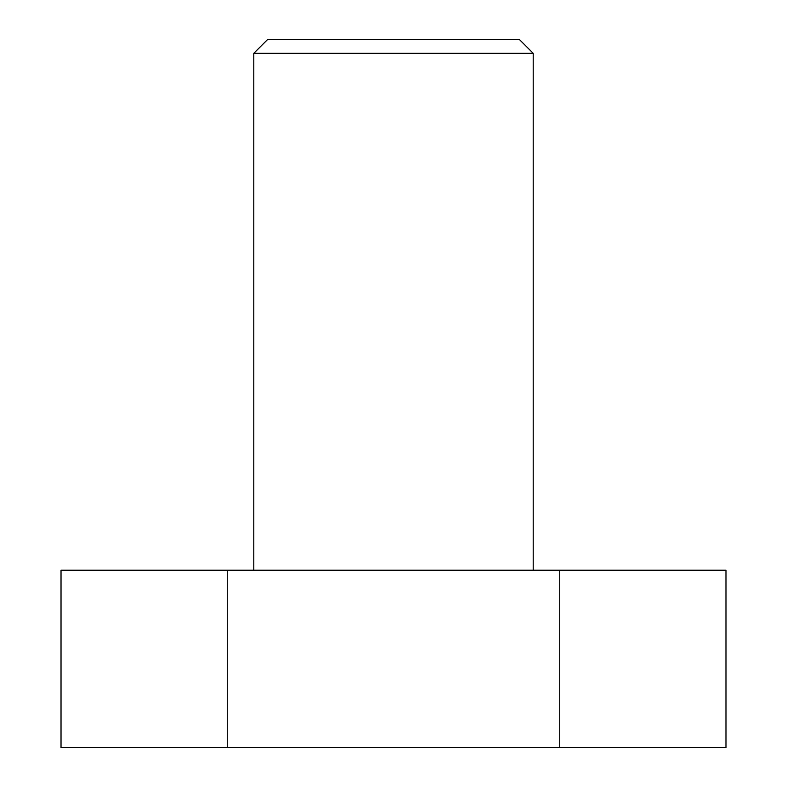 <?xml version="1.0" encoding="UTF-8"?>
<svg xmlns="http://www.w3.org/2000/svg" width="787" height="787" viewBox="0 0 787 787"><rect width="100%" height="100%" fill="white"/><g stroke="black" fill="none" stroke-linecap="round" stroke-linejoin="round"><path stroke-width="1.18" d="M227.266 570.221L725.978 570.221L725.978 747.65L61.022 747.65L61.022 570.221L227.266 570.221L227.266 747.65M559.734 570.221L559.734 747.65M253.798 53.319L267.767 39.35L519.233 39.35L533.202 53.319L253.798 53.319L253.798 570.221M533.202 53.319L533.202 570.221"/></g></svg>
